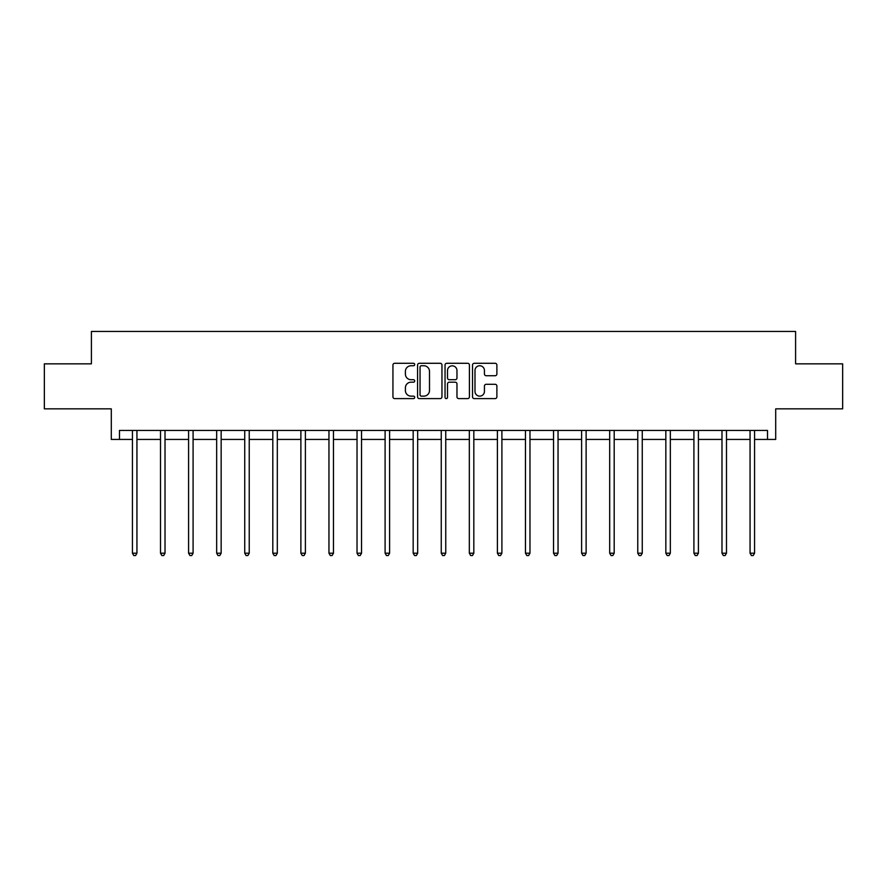<?xml version="1.0" encoding="UTF-8"?>
<svg xmlns="http://www.w3.org/2000/svg" width="887" height="887" viewBox="0 0 887 887"><rect width="100%" height="100%" fill="white"/><g stroke="black" fill="none" stroke-linecap="round" stroke-linejoin="round"><path stroke-width="1.33" d="M414.706 364.524A1.242 1.242 0 0 0 413.475 363.282L394.704 363.282A1.763 1.763 0 0 0 392.941 365.045L392.941 396.844A1.763 1.763 0 0 0 394.704 398.607L413.475 398.607A1.242 1.242 0 0 0 414.706 397.376A1.242 1.242 0 0 0 413.475 396.134L411.047 396.134A5.655 5.655 0 0 1 405.392 390.48L405.392 387.83A5.655 5.655 0 0 1 411.047 382.186L413.475 382.186A1.242 1.242 0 0 0 414.706 380.944A1.242 1.242 0 0 0 413.475 379.714L411.047 379.714A5.655 5.655 0 0 1 405.392 374.059L405.392 371.409A5.655 5.655 0 0 1 411.047 365.754L413.475 365.754A1.242 1.242 0 0 0 414.706 364.524M119.479 439.431L119.479 430.439L767.521 430.439L767.521 439.431L775.704 439.431L775.704 408.84L842.65 408.84L842.65 363.847L795.595 363.847L795.595 331.461L91.405 331.461L91.405 363.847L44.35 363.847L44.35 408.84L111.296 408.84L111.296 439.431L132.44 439.431M495.123 375.733A1.763 1.763 0 0 0 496.886 373.97L496.886 365.045A1.763 1.763 0 0 0 495.123 363.282L474.279 363.282A1.763 1.763 0 0 0 472.516 365.045L472.516 396.844A1.763 1.763 0 0 0 474.279 398.607L495.123 398.607A1.763 1.763 0 0 0 496.886 396.844L496.886 386.067A1.763 1.763 0 0 0 495.123 384.304L486.198 384.304A1.763 1.763 0 0 0 484.435 386.067L484.435 391.411A4.723 4.723 0 0 1 479.712 396.134A4.723 4.723 0 0 1 474.988 391.411L474.988 370.478A4.723 4.723 0 0 1 479.712 365.754A4.723 4.723 0 0 1 484.435 370.478L484.435 373.97A1.763 1.763 0 0 0 486.198 375.733L495.123 375.733M441.959 365.045A1.763 1.763 0 0 0 440.185 363.282L419.34 363.282A1.763 1.763 0 0 0 417.577 365.045L417.577 396.844A1.763 1.763 0 0 0 419.34 398.607L440.185 398.607A1.763 1.763 0 0 0 441.959 396.844L441.959 365.045M446.815 363.282L467.66 363.282A1.763 1.763 0 0 1 469.423 365.045L469.423 396.844A1.763 1.763 0 0 1 467.66 398.607L458.734 398.607A1.763 1.763 0 0 1 456.971 396.844L456.971 383.949A1.763 1.763 0 0 0 455.197 382.186L449.288 382.186A1.763 1.763 0 0 0 447.514 383.949L447.514 397.376A1.242 1.242 0 0 1 446.283 398.607A1.242 1.242 0 0 1 445.041 397.376L445.041 365.045A1.763 1.763 0 0 1 446.815 363.282M136.942 439.431L160.514 439.431M165.015 439.431L188.587 439.431M193.089 439.431L216.661 439.431M221.162 439.431L244.734 439.431M249.236 439.431L272.808 439.431M277.309 439.431L300.881 439.431M305.383 439.431L328.955 439.431M333.457 439.431L357.029 439.431M361.53 439.431L385.102 439.431M389.604 439.431L413.176 439.431M417.677 439.431L441.249 439.431M445.751 439.431L469.323 439.431M473.824 439.431L497.396 439.431M501.898 439.431L525.47 439.431M529.971 439.431L553.543 439.431M558.045 439.431L581.617 439.431M586.119 439.431L609.691 439.431M614.192 439.431L637.764 439.431M642.266 439.431L665.838 439.431M670.339 439.431L693.911 439.431M698.413 439.431L721.985 439.431M726.486 439.431L750.058 439.431M754.56 439.431L767.521 439.431M421.292 365.754A1.242 1.242 0 0 0 420.05 366.996L420.05 394.903A1.242 1.242 0 0 0 421.292 396.134L423.853 396.134A5.655 5.655 0 0 0 429.496 390.48L429.496 371.409A5.655 5.655 0 0 0 423.853 365.754L421.292 365.754M456.971 370.566A4.723 4.723 0 0 0 452.248 365.843A4.723 4.723 0 0 0 447.514 370.566L447.514 377.94A1.763 1.763 0 0 0 449.288 379.714L455.197 379.714A1.763 1.763 0 0 0 456.971 377.94L456.971 370.566M137.175 430.439L137.075 430.694A1.796 1.796 0 0 0 136.942 431.37L136.942 553.2L132.44 553.2L132.44 431.37A1.796 1.796 0 0 0 132.307 430.694L132.207 430.439M136.942 553.2L135.589 555.539L133.793 555.539L132.44 553.2M165.248 430.439L165.148 430.694A1.796 1.796 0 0 0 165.015 431.37L165.015 553.2L160.514 553.2L160.514 431.37A1.796 1.796 0 0 0 160.381 430.694L160.281 430.439M165.015 553.2L163.663 555.539L161.866 555.539L160.514 553.2M193.322 430.439L193.222 430.694A1.796 1.796 0 0 0 193.089 431.37L193.089 553.2L188.587 553.2L188.587 431.37A1.796 1.796 0 0 0 188.454 430.694L188.354 430.439M193.089 553.2L191.736 555.539L189.94 555.539L188.587 553.2M221.395 430.439L221.295 430.694A1.796 1.796 0 0 0 221.162 431.37L221.162 553.2L216.661 553.2L216.661 431.37A1.796 1.796 0 0 0 216.528 430.694L216.428 430.439M221.162 553.2L219.81 555.539L218.014 555.539L216.661 553.2M249.469 430.439L249.369 430.694A1.796 1.796 0 0 0 249.236 431.37L249.236 553.2L244.734 553.2L244.734 431.37A1.796 1.796 0 0 0 244.601 430.694L244.502 430.439M249.236 553.2L247.883 555.539L246.087 555.539L244.734 553.2M277.542 430.439L277.443 430.694A1.796 1.796 0 0 0 277.309 431.37L277.309 553.2L272.808 553.2L272.808 431.37A1.796 1.796 0 0 0 272.675 430.694L272.575 430.439M277.309 553.2L275.957 555.539L274.161 555.539L272.808 553.2M305.616 430.439L305.516 430.694A1.796 1.796 0 0 0 305.383 431.37L305.383 553.2L300.881 553.2L300.881 431.37A1.796 1.796 0 0 0 300.748 430.694L300.649 430.439M305.383 553.2L304.03 555.539L302.234 555.539L300.881 553.2M333.689 430.439L333.59 430.694A1.796 1.796 0 0 0 333.457 431.37L333.457 553.2L328.955 553.2L328.955 431.37A1.796 1.796 0 0 0 328.822 430.694L328.722 430.439M333.457 553.2L332.104 555.539L330.308 555.539L328.955 553.2M361.763 430.439L361.663 430.694A1.796 1.796 0 0 0 361.53 431.37L361.53 553.2L357.029 553.2L357.029 431.37A1.796 1.796 0 0 0 356.896 430.694L356.796 430.439M361.53 553.2L360.177 555.539L358.381 555.539L357.029 553.2M389.837 430.439L389.737 430.694A1.796 1.796 0 0 0 389.604 431.37L389.604 553.2L385.102 553.2L385.102 431.37A1.796 1.796 0 0 0 384.969 430.694L384.869 430.439M389.604 553.2L388.251 555.539L386.455 555.539L385.102 553.2M417.91 430.439L417.81 430.694A1.796 1.796 0 0 0 417.677 431.37L417.677 553.2L413.176 553.2L413.176 431.37A1.796 1.796 0 0 0 413.043 430.694L412.943 430.439M417.677 553.2L416.325 555.539L414.528 555.539L413.176 553.2M445.984 430.439L445.884 430.694A1.796 1.796 0 0 0 445.751 431.37L445.751 553.2L441.249 553.2L441.249 431.37A1.796 1.796 0 0 0 441.116 430.694L441.016 430.439M445.751 553.2L444.398 555.539L442.602 555.539L441.249 553.2M474.057 430.439L473.957 430.694A1.796 1.796 0 0 0 473.824 431.37L473.824 553.2L469.323 553.2L469.323 431.37A1.796 1.796 0 0 0 469.19 430.694L469.09 430.439M473.824 553.2L472.472 555.539L470.675 555.539L469.323 553.2M502.131 430.439L502.031 430.694A1.796 1.796 0 0 0 501.898 431.37L501.898 553.2L497.396 553.2L497.396 431.37A1.796 1.796 0 0 0 497.263 430.694L497.163 430.439M501.898 553.2L500.545 555.539L498.749 555.539L497.396 553.2M530.204 430.439L530.104 430.694A1.796 1.796 0 0 0 529.971 431.37L529.971 553.2L525.47 553.2L525.47 431.37A1.796 1.796 0 0 0 525.337 430.694L525.237 430.439M529.971 553.2L528.619 555.539L526.823 555.539L525.47 553.2M558.278 430.439L558.178 430.694A1.796 1.796 0 0 0 558.045 431.37L558.045 553.2L553.543 553.2L553.543 431.37A1.796 1.796 0 0 0 553.41 430.694L553.311 430.439M558.045 553.2L556.692 555.539L554.896 555.539L553.543 553.2M586.351 430.439L586.252 430.694A1.796 1.796 0 0 0 586.119 431.37L586.119 553.2L581.617 553.2L581.617 431.37A1.796 1.796 0 0 0 581.484 430.694L581.384 430.439M586.119 553.2L584.766 555.539L582.97 555.539L581.617 553.2M614.425 430.439L614.325 430.694A1.796 1.796 0 0 0 614.192 431.37L614.192 553.2L609.691 553.2L609.691 431.37A1.796 1.796 0 0 0 609.557 430.694L609.458 430.439M614.192 553.2L612.839 555.539L611.043 555.539L609.691 553.2M642.498 430.439L642.399 430.694A1.796 1.796 0 0 0 642.266 431.37L642.266 553.2L637.764 553.2L637.764 431.37A1.796 1.796 0 0 0 637.631 430.694L637.531 430.439M642.266 553.2L640.913 555.539L639.117 555.539L637.764 553.2M670.572 430.439L670.472 430.694A1.796 1.796 0 0 0 670.339 431.37L670.339 553.2L665.838 553.2L665.838 431.37A1.796 1.796 0 0 0 665.705 430.694L665.605 430.439M670.339 553.2L668.986 555.539L667.19 555.539L665.838 553.2M698.646 430.439L698.546 430.694A1.796 1.796 0 0 0 698.413 431.37L698.413 553.2L693.911 553.2L693.911 431.37A1.796 1.796 0 0 0 693.778 430.694L693.678 430.439M698.413 553.2L697.06 555.539L695.264 555.539L693.911 553.2M726.719 430.439L726.619 430.694A1.796 1.796 0 0 0 726.486 431.37L726.486 553.2L721.985 553.2L721.985 431.37A1.796 1.796 0 0 0 721.852 430.694L721.752 430.439M726.486 553.2L725.134 555.539L723.337 555.539L721.985 553.2M754.793 430.439L754.693 430.694A1.796 1.796 0 0 0 754.56 431.37L754.56 553.2L750.058 553.2L750.058 431.37A1.796 1.796 0 0 0 749.925 430.694L749.825 430.439M754.56 553.2L753.207 555.539L751.411 555.539L750.058 553.2"/></g></svg>
